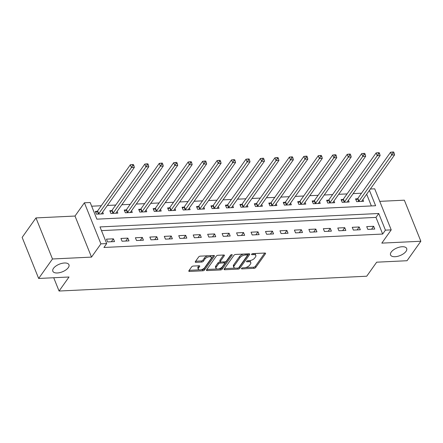 <?xml version="1.0" encoding="UTF-8"?>
<svg xmlns="http://www.w3.org/2000/svg" width="443" height="443" viewBox="0 0 443 443"><rect width="100%" height="100%" fill="white"/><g stroke="black" fill="none" stroke-linecap="round" stroke-linejoin="round"><path stroke-width="0.66" d="M241.557 268.414A0.93 0.443 158.1 0 0 241.485 268.724A0.93 0.443 158.1 0 0 241.972 268.912L254.033 268.331A1.335 0.631 158.1 0 0 255.711 267.511L265.473 253.745A1.335 0.631 158.1 0 0 265.579 253.302A1.335 0.631 158.1 0 0 264.881 253.036L252.82 253.612A0.93 0.443 158.1 0 0 251.646 254.188A0.93 0.443 158.1 0 0 251.574 254.498A0.93 0.443 158.1 0 0 252.061 254.686L253.623 254.609A4.264 2.016 158.1 0 1 255.844 255.467A4.264 2.016 158.1 0 1 255.517 256.885L254.703 258.031A4.264 2.016 158.1 0 1 249.337 260.656L247.775 260.728A0.93 0.443 158.1 0 0 246.601 261.304A0.93 0.443 158.1 0 0 246.529 261.614A0.93 0.443 158.1 0 0 247.017 261.802L248.578 261.724A4.264 2.016 158.1 0 1 250.793 262.583A4.264 2.016 158.1 0 1 250.472 263.995L249.658 265.147A4.264 2.016 158.1 0 1 244.292 267.766L242.731 267.843A0.93 0.443 158.1 0 0 241.557 268.414M68.294 267.633A8.688 4.103 158.1 0 0 68.953 264.748A8.688 4.103 158.1 0 0 61.948 263.358A8.688 4.103 158.1 0 0 53.492 268.342A8.688 4.103 158.1 0 0 52.833 271.227A8.688 4.103 158.1 0 0 59.838 272.617A8.688 4.103 158.1 0 0 68.294 267.633M406.021 251.369A8.688 4.103 158.1 0 0 406.674 248.484A8.688 4.103 158.1 0 0 399.669 247.094A8.688 4.103 158.1 0 0 391.213 252.078A8.688 4.103 158.1 0 0 390.554 254.963A8.688 4.103 158.1 0 0 397.559 256.353A8.688 4.103 158.1 0 0 406.021 251.369M193.32 266.049A1.335 0.631 158.1 0 0 191.642 266.869L188.901 270.728A1.335 0.631 158.1 0 0 188.801 271.171A1.335 0.631 158.1 0 0 189.493 271.443L202.888 270.795A1.335 0.631 158.1 0 0 204.566 269.975L214.334 256.209A1.335 0.631 158.1 0 0 214.434 255.766A1.335 0.631 158.1 0 0 213.742 255.495L200.341 256.143A1.335 0.631 158.1 0 0 198.663 256.962L195.357 261.625A1.335 0.631 158.1 0 0 195.252 262.068A1.335 0.631 158.1 0 0 195.95 262.339L201.681 262.062A1.335 0.631 158.1 0 0 203.359 261.243L204.998 258.928A3.566 1.683 158.1 0 1 208.47 256.885A3.566 1.683 158.1 0 1 211.344 257.455A3.566 1.683 158.1 0 1 211.073 258.634L204.644 267.699A3.566 1.683 158.1 0 1 201.177 269.743A3.566 1.683 158.1 0 1 198.303 269.178A3.566 1.683 158.1 0 1 198.569 267.993L199.643 266.481A1.335 0.631 158.1 0 0 199.743 266.038A1.335 0.631 158.1 0 0 199.051 265.772L193.32 266.049M38.657 278.464L22.15 237.398L35.972 217.917L52.479 258.983L38.657 278.464L69.019 277.002L59.069 291.034L366.721 276.216L376.672 262.19L407.028 260.728L420.85 241.247L381.816 243.124L391.213 229.873L385.427 230.155L382.663 234.048L103.928 247.471L106.691 243.578L100.91 243.855L84.403 202.789L90.184 202.512L96.879 219.158L375.614 205.735L369.429 190.352M52.479 258.983L91.513 257.106L100.91 243.855M224.208 269.028A1.335 0.631 158.1 0 0 224.103 269.471A1.335 0.631 158.1 0 0 224.8 269.743L238.196 269.095A1.335 0.631 158.1 0 0 239.873 268.275L249.642 254.509A1.335 0.631 158.1 0 0 249.741 254.066A1.335 0.631 158.1 0 0 249.049 253.795L235.648 254.443A1.335 0.631 158.1 0 0 233.97 255.262L224.208 269.028M220.542 269.948L207.147 270.59A1.335 0.631 158.1 0 1 206.455 270.324A1.335 0.631 158.1 0 1 206.554 269.881L216.317 256.109A1.335 0.631 158.1 0 1 217.995 255.29L223.732 255.013A1.335 0.631 158.1 0 1 224.424 255.284A1.335 0.631 158.1 0 1 224.324 255.727L220.359 261.309A1.335 0.631 158.1 0 0 220.26 261.752A1.335 0.631 158.1 0 0 220.952 262.018L224.756 261.835A1.335 0.631 158.1 0 0 226.434 261.016L230.559 255.201A0.93 0.443 158.1 0 1 231.467 254.67A0.93 0.443 158.1 0 1 232.221 254.819A0.93 0.443 158.1 0 1 232.149 255.129L222.22 269.128A1.335 0.631 158.1 0 1 220.542 269.948L220.093 268.835L218.626 268.907M420.85 241.247L404.343 200.181L379.751 201.36M382.663 234.048L375.974 217.402L101.486 230.62M373.648 226.284L366.71 226.617L367.823 229.391L374.761 229.059L373.648 226.284L371.572 229.208M359.19 226.977L352.251 227.314L353.364 230.089L360.309 229.751L359.19 226.977L357.113 229.906M344.732 227.674L337.793 228.007L338.912 230.781L345.85 230.449L344.732 227.674L342.655 230.604M330.273 228.372L323.335 228.704L324.453 231.479L331.392 231.146L330.273 228.372L328.197 231.301M315.82 229.07L308.876 229.402L309.995 232.176L316.933 231.844L315.82 229.07L313.744 231.994M301.362 229.762L294.423 230.1L295.536 232.874L302.475 232.536L301.362 229.762L299.285 232.691M286.903 230.46L279.965 230.792L281.078 233.566L288.016 233.234L286.903 230.46L284.827 233.389M272.445 231.157L265.507 231.49L266.62 234.264L273.564 233.932L272.445 231.157L270.368 234.087M257.987 231.85L251.048 232.187L252.167 234.962L259.105 234.624L257.987 231.85L255.91 234.779M243.534 232.547L236.59 232.88L237.708 235.659L244.647 235.322L243.534 232.547L241.457 235.477M229.075 233.245L222.137 233.577L223.25 236.352L230.188 236.019L229.075 233.245L226.999 236.174M214.617 233.943L207.678 234.275L208.791 237.049L215.73 236.717L214.617 233.943L212.54 236.867M200.158 234.635L193.22 234.973L194.333 237.747L201.277 237.409L200.158 234.635L198.082 237.564M185.7 235.333L178.762 235.665L179.88 238.439L186.819 238.107L185.7 235.333L183.624 238.262M171.247 236.03L164.303 236.363L165.422 239.137L172.36 238.805L171.247 236.03L169.171 238.96M156.789 236.723L149.85 237.06L150.963 239.835L157.902 239.502L156.789 236.723L154.712 239.652M142.33 237.42L135.392 237.758L136.505 240.532L143.443 240.195L142.33 237.42L140.254 240.35M127.872 238.118L120.933 238.45L122.046 241.225L128.991 240.892L127.872 238.118L125.795 241.047M113.414 238.816L106.475 239.148L107.594 241.922L114.532 241.59L113.414 238.816L111.337 241.74M361.527 193.209L353.149 193.613M347.068 193.907L338.696 194.305M332.61 194.599L324.237 195.003M318.152 195.297L309.779 195.701M303.693 195.994L295.32 196.399M289.24 196.686L280.862 197.091M274.782 197.384L266.409 197.788M260.323 198.082L251.951 198.486M245.865 198.78L237.492 199.178M231.407 199.472L223.034 199.876M216.954 200.17L208.575 200.574M202.495 200.867L194.123 201.272M188.037 201.559L179.664 201.964M173.578 202.257L165.206 202.661M159.12 202.955L150.747 203.359M144.662 203.653L136.289 204.051M130.209 204.345L121.836 204.749M115.75 205.043L107.378 205.447M101.292 205.74L91.668 206.205M371.367 205.94L366.666 194.244M357.435 198.78L355.552 198.868L356.67 201.643L363.609 201.31L362.9 199.549M342.976 199.477L341.099 199.566L342.212 202.34L349.15 202.008L348.442 200.247M328.523 200.17L326.641 200.264L327.754 203.038L334.692 202.7L333.989 200.945M314.065 200.867L312.182 200.956L313.295 203.73L320.239 203.398L319.53 201.637M299.606 201.565L297.724 201.654L298.842 204.428L305.781 204.096L305.072 202.335M285.148 202.257L283.265 202.351L284.384 205.126L291.322 204.793L290.614 203.032M270.69 202.955L268.812 203.049L269.925 205.823L276.864 205.486L276.155 203.73M256.237 203.653L254.354 203.741L255.467 206.516L262.406 206.183L261.702 204.422M241.778 204.35L239.896 204.439L241.009 207.213L247.953 206.881L247.244 205.12M227.32 205.043L225.437 205.137L226.556 207.911L233.494 207.573L232.785 205.818M212.861 205.74L210.979 205.829L212.097 208.609L219.036 208.271L218.327 206.51M198.403 206.438L196.526 206.527L197.639 209.301L204.577 208.969L203.869 207.208M183.945 207.136L182.067 207.224L183.18 209.999L190.119 209.666L189.416 207.905M169.492 207.828L167.609 207.922L168.722 210.696L175.666 210.359L174.957 208.603M155.033 208.526L153.151 208.614L154.269 211.389L161.208 211.056L160.499 209.295M140.575 209.223L138.692 209.312L139.811 212.086L146.749 211.754L146.04 209.993M126.117 209.916L124.234 210.01L125.352 212.784L132.291 212.446L131.582 210.691M111.658 210.613L109.781 210.702L110.894 213.482L117.832 213.144L117.129 211.389M97.205 211.311L95.323 211.4L96.436 214.174L103.38 213.842L102.671 212.081M53.725 277.739L59.069 291.034M91.513 257.106L75.005 216.04L35.972 217.917M75.005 216.04L84.403 202.789M370.37 189.017L374.706 188.812L391.213 229.873M385.427 230.155L378.737 213.504L100.002 226.927L106.691 243.578M375.974 217.402L378.737 213.504M250.793 262.583L250.35 261.47A4.264 2.016 158.1 0 0 249.088 260.667M255.844 255.467L255.395 254.36A4.264 2.016 158.1 0 0 254.132 253.551M245.389 267.616L253.584 267.223A1.335 0.631 158.1 0 0 255.262 266.404L264.742 253.042M238.594 267.777A1.335 0.631 158.1 0 0 239.425 267.168L248.905 253.8M224.496 268.624L235.1 268.115M237.708 268.087A0.93 0.443 158.1 0 0 238.882 267.511L247.454 255.423A0.93 0.443 158.1 0 0 247.521 255.113A0.93 0.443 158.1 0 0 247.039 254.93L245.394 255.007A4.264 2.016 158.1 0 0 240.023 257.627L234.164 265.889A4.264 2.016 158.1 0 0 233.838 267.306A4.264 2.016 158.1 0 0 236.058 268.165L237.708 268.087M247.521 255.113L247.078 254.005A0.93 0.443 158.1 0 0 246.984 253.894M243.844 254.044A4.264 2.016 158.1 0 0 239.574 256.519L240.023 257.627M233.838 267.306L233.395 266.199A4.264 2.016 158.1 0 1 233.716 264.781L239.574 256.519M217.136 268.979L206.842 269.471M223.588 255.024L219.916 260.202A1.335 0.631 158.1 0 0 219.817 260.645L220.26 261.752M231.174 254.764L221.771 268.015L222.22 269.128M216.25 267.107A3.566 1.683 158.1 0 0 215.985 268.286A3.566 1.683 158.1 0 0 218.853 268.857A3.566 1.683 158.1 0 0 222.325 266.813L224.59 263.618A1.335 0.631 158.1 0 0 224.69 263.175A1.335 0.631 158.1 0 0 223.997 262.909L220.193 263.092A1.335 0.631 158.1 0 0 218.515 263.912L216.25 267.107L215.807 265.994A3.566 1.683 158.1 0 0 215.536 267.179L215.985 268.286M224.69 263.175L224.247 262.068A1.335 0.631 158.1 0 0 224.042 261.874M215.807 265.994L218.072 262.799A1.335 0.631 158.1 0 1 219.75 261.979L220.464 261.946M220.093 268.835A1.335 0.631 158.1 0 0 221.771 268.015M198.303 269.178L197.855 268.065A3.566 1.683 158.1 0 1 198.126 266.885L198.907 265.778M211.344 257.455L210.896 256.342A3.566 1.683 158.1 0 0 209.91 255.683M208.033 255.772A3.566 1.683 158.1 0 0 204.555 257.82L204.998 258.928M195.645 261.22L201.233 260.949A1.335 0.631 158.1 0 0 202.911 260.13L204.555 257.82M201.166 269.748L202.44 269.687A1.335 0.631 158.1 0 0 204.118 268.868L213.598 255.506M189.189 270.324L199.289 269.837M361.726 201.399L361.737 201.305A1.357 0.642 -21.9 0 1 361.859 201.017L394.586 154.884L391.695 155.022L390.576 152.248L357.855 198.381A1.357 0.642 -21.9 0 1 357.562 198.68L355.978 199.926M392.947 153.134L394.098 153.079L393.655 151.966L392.498 152.021L392.947 153.134L391.695 155.022L358.968 201.155A1.357 0.642 -21.9 0 1 358.68 201.454L358.553 201.554M394.098 153.079L394.586 154.884M390.576 152.248L392.498 152.021M347.268 202.097L347.279 202.002A1.357 0.642 -21.9 0 1 347.406 201.715L380.127 155.576L377.237 155.714L376.118 152.94L343.397 199.079A1.357 0.642 -21.9 0 1 343.109 199.372L341.52 200.624M378.488 153.832L379.645 153.776L379.197 152.663L378.04 152.719L378.488 153.832L377.237 155.714L344.51 201.853A1.357 0.642 -21.9 0 1 344.222 202.146L344.095 202.252M379.645 153.776L380.127 155.576M376.118 152.94L378.04 152.719M332.815 202.794L332.826 202.695A1.357 0.642 -21.9 0 1 332.948 202.412L365.669 156.274L362.778 156.412L361.665 153.638L328.939 199.776A1.357 0.642 -21.9 0 1 328.651 200.07L327.061 201.316M364.03 154.524L365.187 154.469L364.739 153.361L363.581 153.416L364.03 154.524L362.778 156.412L330.057 202.551A1.357 0.642 -21.9 0 1 329.764 202.844L329.636 202.944M365.187 154.469L365.669 156.274M361.665 153.638L363.581 153.416M318.356 203.487L318.367 203.392A1.357 0.642 -21.9 0 1 318.489 203.104L351.21 156.972L348.32 157.11L347.207 154.336L314.48 200.469A1.357 0.642 -21.9 0 1 314.192 200.768L312.608 202.014M349.571 155.222L350.729 155.166L350.28 154.059L349.128 154.114L349.571 155.222L348.32 157.11L315.599 203.243A1.357 0.642 -21.9 0 1 315.305 203.542L315.178 203.642M350.729 155.166L351.21 156.972M347.207 154.336L349.128 154.114M303.898 204.184L303.909 204.09A1.357 0.642 -21.9 0 1 304.031 203.802L336.758 157.664L333.861 157.808L332.748 155.028L300.027 201.166A1.357 0.642 -21.9 0 1 299.734 201.46L298.15 202.711M335.113 155.919L336.27 155.864L335.827 154.751L334.67 154.806L335.113 155.919L333.861 157.808L301.14 203.941A1.357 0.642 -21.9 0 1 300.852 204.234L300.719 204.339M336.27 155.864L336.758 157.664M332.748 155.028L334.67 154.806M289.44 204.882L289.451 204.788A1.357 0.642 -21.9 0 1 289.572 204.5L322.299 158.361L319.409 158.5L318.29 155.726L285.569 201.864A1.357 0.642 -21.9 0 1 285.275 202.158L283.692 203.409M320.66 156.612L321.812 156.556L321.369 155.449L320.211 155.504L320.66 156.612L319.409 158.5L286.682 204.638A1.357 0.642 -21.9 0 1 286.394 204.932L286.267 205.037M321.812 156.556L322.299 158.361M318.29 155.726L320.211 155.504M274.981 205.58L274.992 205.48A1.357 0.642 -21.9 0 1 275.12 205.198L307.841 159.059L304.95 159.198L303.832 156.423L271.11 202.562A1.357 0.642 -21.9 0 1 270.823 202.855L269.233 204.101M306.202 157.309L307.359 157.254L306.91 156.146L305.753 156.202L306.202 157.309L304.95 159.198L272.224 205.336A1.357 0.642 -21.9 0 1 271.936 205.63L271.808 205.729M307.359 157.254L307.841 159.059M303.832 156.423L305.753 156.202M260.528 206.272L260.539 206.178A1.357 0.642 -21.9 0 1 260.661 205.89L293.382 159.757L290.492 159.895L289.379 157.121L256.652 203.254A1.357 0.642 -21.9 0 1 256.364 203.553L254.775 204.799M291.743 158.007L292.901 157.952L292.452 156.839L291.295 156.894L291.743 158.007L290.492 159.895L257.771 206.028A1.357 0.642 -21.9 0 1 257.477 206.327L257.35 206.427M292.901 157.952L293.382 159.757M289.379 157.121L291.295 156.894M246.07 206.97L246.081 206.875A1.357 0.642 -21.9 0 1 246.203 206.588L278.924 160.449L276.033 160.587L274.92 157.813L242.194 203.952A1.357 0.642 -21.9 0 1 241.906 204.245L240.322 205.497M277.285 158.705L278.442 158.649L277.994 157.536L276.842 157.592L277.285 158.705L276.033 160.587L243.312 206.726A1.357 0.642 -21.9 0 1 243.019 207.019L242.891 207.125M278.442 158.649L278.924 160.449M274.92 157.813L276.842 157.592M231.611 207.667L231.623 207.568A1.357 0.642 -21.9 0 1 231.744 207.285L264.471 161.147L261.575 161.285L260.462 158.511L227.741 204.649A1.357 0.642 -21.9 0 1 227.447 204.943L225.864 206.189M262.826 159.397L263.984 159.342L263.541 158.234L262.383 158.289L262.826 159.397L261.575 161.285L228.854 207.424A1.357 0.642 -21.9 0 1 228.566 207.717L228.433 207.817M263.984 159.342L264.471 161.147M260.462 158.511L262.383 158.289M217.153 208.365L217.164 208.265A1.357 0.642 -21.9 0 1 217.286 207.977L250.013 161.845L247.122 161.983L246.003 159.209L213.282 205.342A1.357 0.642 -21.9 0 1 212.989 205.641L211.405 206.887M248.373 160.095L249.525 160.039L249.082 158.932L247.925 158.987L248.373 160.095L247.122 161.983L214.395 208.121A1.357 0.642 -21.9 0 1 214.107 208.415L213.98 208.515M249.525 160.039L250.013 161.845M246.003 159.209L247.925 158.987M202.695 209.057L202.706 208.963A1.357 0.642 -21.9 0 1 202.833 208.675L235.554 162.537L232.664 162.681L231.545 159.906L198.824 206.039A1.357 0.642 -21.9 0 1 198.536 206.333L196.947 207.584M233.915 160.792L235.072 160.737L234.624 159.624L233.467 159.679L233.915 160.792L232.664 162.681L199.937 208.814A1.357 0.642 -21.9 0 1 199.649 209.113L199.522 209.212M235.072 160.737L235.554 162.537M231.545 159.906L233.467 159.679M188.242 209.755L188.253 209.661A1.357 0.642 -21.9 0 1 188.375 209.373L221.096 163.234L218.205 163.373L217.087 160.599L184.366 206.737A1.357 0.642 -21.9 0 1 184.078 207.031L182.488 208.282M219.457 161.49L220.614 161.429L220.165 160.322L219.008 160.377L219.457 161.49L218.205 163.373L185.484 209.511A1.357 0.642 -21.9 0 1 185.191 209.805L185.063 209.91M220.614 161.429L221.096 163.234M217.087 160.599L219.008 160.377M173.783 210.453L173.794 210.353A1.357 0.642 -21.9 0 1 173.916 210.071L206.637 163.932L203.747 164.071L202.634 161.296L169.907 207.435A1.357 0.642 -21.9 0 1 169.619 207.728L168.035 208.974M204.998 162.182L206.156 162.127L205.707 161.019L204.555 161.075L204.998 162.182L203.747 164.071L171.026 210.209A1.357 0.642 -21.9 0 1 170.732 210.503L170.605 210.602M206.156 162.127L206.637 163.932M202.634 161.296L204.555 161.075M159.325 211.145L159.336 211.051A1.357 0.642 -21.9 0 1 159.458 210.763L192.179 164.63L189.288 164.768L188.175 161.994L155.454 208.127A1.357 0.642 -21.9 0 1 155.161 208.426L153.577 209.672M190.54 162.88L191.697 162.825L191.254 161.712L190.097 161.773L190.54 162.88L189.288 164.768L156.567 210.901A1.357 0.642 -21.9 0 1 156.279 211.2L156.146 211.3M191.697 162.825L192.179 164.63M188.175 161.994L190.097 161.773M144.867 211.843L144.878 211.748A1.357 0.642 -21.9 0 1 144.999 211.461L177.726 165.322L174.835 165.466L173.717 162.686L140.996 208.825A1.357 0.642 -21.9 0 1 140.702 209.118L139.119 210.37M176.081 163.578L177.239 163.522L176.796 162.409L175.638 162.465L176.081 163.578L174.835 165.466L142.109 211.599A1.357 0.642 -21.9 0 1 141.821 211.892L141.688 211.998M177.239 163.522L177.726 165.322M173.717 162.686L175.638 162.465M130.408 212.54L130.419 212.446A1.357 0.642 -21.9 0 1 130.547 212.158L163.268 166.02L160.377 166.158L159.258 163.384L126.537 209.522A1.357 0.642 -21.9 0 1 126.249 209.816L124.66 211.067M161.629 164.27L162.786 164.215L162.337 163.107L161.18 163.162L161.629 164.27L160.377 166.158L127.65 212.297A1.357 0.642 -21.9 0 1 127.362 212.59L127.235 212.69M162.786 164.215L163.268 166.02M159.258 163.384L161.18 163.162M115.955 213.238L115.966 213.138A1.357 0.642 -21.9 0 1 116.088 212.85L148.809 166.718L145.919 166.856L144.8 164.082L112.079 210.22A1.357 0.642 -21.9 0 1 111.791 210.514L110.202 211.76M147.17 164.968L148.327 164.912L147.879 163.805L146.722 163.86L147.17 164.968L145.919 166.856L113.198 212.994A1.357 0.642 -21.9 0 1 112.904 213.288L112.777 213.388M148.327 164.912L148.809 166.718M144.8 164.082L146.722 163.86M101.497 213.93L101.508 213.836A1.357 0.642 -21.9 0 1 101.63 213.548L134.351 167.415L131.46 167.554L130.347 164.779L97.621 210.912A1.357 0.642 -21.9 0 1 97.333 211.211L95.749 212.457M132.712 165.665L133.869 165.61L133.421 164.497L132.269 164.552L132.712 165.665L131.46 167.554L98.739 213.687A1.357 0.642 -21.9 0 1 98.446 213.986L98.318 214.085M133.869 165.61L134.351 167.415M130.347 164.779L132.269 164.552M241.706 268.253L241.972 268.912M251.796 254.027L252.061 254.686M246.751 261.143L247.017 261.802M248.169 260.711L248.578 261.724M253.213 253.595L253.623 254.609M265.196 253.053L265.473 253.745M255.262 266.404L255.711 267.511M253.584 267.223L254.033 268.331M249.359 253.817L249.642 254.509M239.425 267.168L239.873 268.275M237.786 268.076L238.196 269.095M224.402 268.751L224.8 269.743M246.629 253.911L247.039 254.93M244.985 253.994L245.394 255.007M233.716 264.781L234.164 265.889M206.748 269.604L207.147 270.59M224.047 255.035L224.324 255.727M219.916 260.202L220.359 261.309M231.955 254.642L232.149 255.129M223.588 261.891L223.997 262.909M219.75 261.979L220.193 263.092M218.072 262.799L218.515 263.912M199.367 265.789L199.643 266.481M198.126 266.885L198.569 267.993M202.911 260.13L203.359 261.243M201.233 260.949L201.681 262.062M195.551 261.353L195.95 262.339M214.052 255.517L214.334 256.209M204.118 268.868L204.566 269.975M202.44 269.687L202.888 270.795M189.095 270.451L189.493 271.443M357.855 198.381L358.968 201.155M357.562 198.68L358.68 201.454M343.397 199.079L344.51 201.853M343.109 199.372L344.222 202.146M328.939 199.776L330.057 202.551M328.651 200.07L329.764 202.844M314.48 200.469L315.599 203.243M314.192 200.768L315.305 203.542M300.027 201.166L301.14 203.941M299.734 201.46L300.852 204.234M285.569 201.864L286.682 204.638M285.275 202.158L286.394 204.932M271.11 202.562L272.224 205.336M270.823 202.855L271.936 205.63M256.652 203.254L257.771 206.028M256.364 203.553L257.477 206.327M242.194 203.952L243.312 206.726M241.906 204.245L243.019 207.019M227.741 204.649L228.854 207.424M227.447 204.943L228.566 207.717M213.282 205.342L214.395 208.121M212.989 205.641L214.107 208.415M198.824 206.039L199.937 208.814M198.536 206.333L199.649 209.113M184.366 206.737L185.484 209.511M184.078 207.031L185.191 209.805M169.907 207.435L171.026 210.209M169.619 207.728L170.732 210.503M155.454 208.127L156.567 210.901M155.161 208.426L156.279 211.2M140.996 208.825L142.109 211.599M140.702 209.118L141.821 211.892M126.537 209.522L127.65 212.297M126.249 209.816L127.362 212.59M112.079 210.22L113.198 212.994M111.791 210.514L112.904 213.288M97.621 210.912L98.739 213.687M97.333 211.211L98.446 213.986"/></g></svg>
